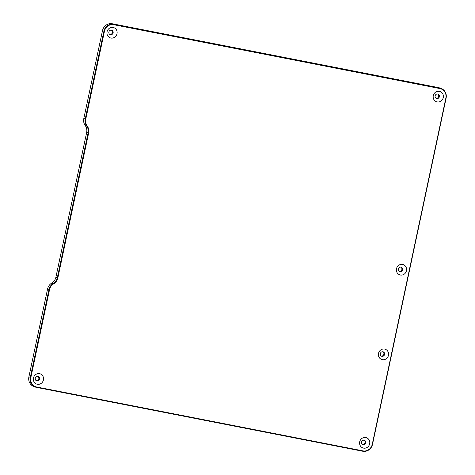 <?xml version="1.0" encoding="UTF-8"?>
<svg xmlns="http://www.w3.org/2000/svg" width="475" height="475" viewBox="0 0 475 475"><rect width="100%" height="100%" fill="white"/><g stroke="black" fill="none" stroke-linecap="round" stroke-linejoin="round"><path stroke-width="0.71" d="M35.518 387.119L34.087 386.638A8.663 8.117 -71.2 0 1 28.892 376.871L47.577 288.972A8.663 8.117 -71.2 0 1 51.739 283.082A8.663 8.117 108.8 0 0 55.896 277.198L86.652 132.513A8.663 8.117 108.8 0 0 85.227 125.537A8.663 8.117 -71.2 0 1 83.802 118.554L102.487 30.655A8.663 8.117 -71.2 0 1 112.26 23.75L438.496 87.614A8.663 8.117 -71.2 0 1 439.482 87.881L440.913 88.362A8.663 8.117 108.8 0 0 439.927 88.101L113.691 24.237A8.663 8.117 108.8 0 0 103.912 31.136L85.233 119.041A8.663 8.117 108.8 0 0 86.658 126.018A8.663 8.117 -71.2 0 1 88.077 133L57.327 277.685A8.663 8.117 -71.2 0 1 53.164 283.569A8.663 8.117 108.8 0 0 49.008 289.453L30.323 377.358A8.663 8.117 108.8 0 0 35.518 387.119A8.663 8.117 108.8 0 0 36.504 387.386L362.74 451.25A8.663 8.117 108.8 0 0 372.513 444.345L446.108 98.129A8.663 8.117 108.8 0 0 440.913 88.362M36.343 380.641A2.298 2.149 108.8 0 0 37.798 376.36M362.579 444.511A2.298 2.149 108.8 0 0 364.034 440.224M399.38 271.403A2.298 2.149 108.8 0 0 400.835 267.116M436.175 98.289A2.298 2.149 108.8 0 0 437.629 94.008M381.383 356.048A2.298 2.149 108.8 0 0 382.838 351.767M109.933 34.426A2.298 2.149 108.8 0 0 111.388 30.139M30.863 377.483L49.548 289.584A8.229 7.713 -71.2 0 1 53.503 283.991A9.096 8.526 108.8 0 0 57.867 277.81L88.623 133.125A9.096 8.526 108.8 0 0 87.127 125.798A8.229 7.713 -71.2 0 1 85.773 119.166L104.458 31.267A8.229 7.713 -71.2 0 1 113.745 24.706L439.981 88.576A8.229 7.713 -71.2 0 1 445.853 98.099L372.258 444.315A8.229 7.713 -71.2 0 1 362.971 450.876L36.735 387.006A8.229 7.713 -71.2 0 1 30.863 377.483L28.892 376.871M39.568 373.677A5.415 5.077 -71.2 0 1 42.198 382.458A5.415 5.077 -71.2 0 1 33.565 380.766A5.415 5.077 -71.2 0 1 39.568 373.677M365.803 437.54A5.415 5.077 -71.2 0 1 368.434 446.322A5.415 5.077 -71.2 0 1 359.801 444.636A5.415 5.077 -71.2 0 1 365.803 437.54M402.604 264.433A5.415 5.077 -71.2 0 1 405.234 273.214A5.415 5.077 -71.2 0 1 396.595 271.522A5.415 5.077 -71.2 0 1 402.604 264.433M439.399 91.325A5.415 5.077 -71.2 0 1 442.029 100.106A5.415 5.077 -71.2 0 1 433.39 98.414A5.415 5.077 -71.2 0 1 439.399 91.325M384.608 349.083A5.415 5.077 -71.2 0 1 387.238 357.865A5.415 5.077 -71.2 0 1 378.605 356.173A5.415 5.077 -71.2 0 1 384.608 349.083M113.157 27.461A5.415 5.077 -71.2 0 1 115.787 36.237A5.415 5.077 -71.2 0 1 107.154 34.55A5.415 5.077 -71.2 0 1 113.157 27.461M111.482 30.157A2.298 2.149 -71.2 0 1 113.044 33.09A2.298 2.149 -71.2 0 1 108.923 31.843A2.298 2.149 -71.2 0 1 111.482 30.157M382.933 351.779A2.298 2.149 -71.2 0 1 384.495 354.718A2.298 2.149 -71.2 0 1 380.374 353.471A2.298 2.149 -71.2 0 1 382.933 351.779M437.718 94.02A2.298 2.149 -71.2 0 1 439.28 96.959A2.298 2.149 -71.2 0 1 435.165 95.712A2.298 2.149 -71.2 0 1 437.718 94.02M400.924 267.134A2.298 2.149 -71.2 0 1 402.485 270.067A2.298 2.149 -71.2 0 1 398.371 268.82A2.298 2.149 -71.2 0 1 400.924 267.134M364.129 440.242A2.298 2.149 -71.2 0 1 365.691 443.175A2.298 2.149 -71.2 0 1 361.57 441.928A2.298 2.149 -71.2 0 1 364.129 440.242M37.893 376.372A2.298 2.149 -71.2 0 1 39.449 379.311A2.298 2.149 -71.2 0 1 35.334 378.064A2.298 2.149 -71.2 0 1 37.893 376.372M85.773 119.166L83.802 118.554M102.487 30.655L104.458 31.267M85.227 125.537L87.127 125.798M86.652 132.513L88.623 133.125M57.867 277.81L55.896 277.198M53.503 283.991L51.739 283.082M47.577 288.972L49.548 289.584M36.504 387.386L36.735 387.006M362.74 451.25L362.971 450.876M438.496 87.614L439.927 88.101L439.981 88.576M112.26 23.75L113.691 24.237L113.745 24.706"/></g></svg>
